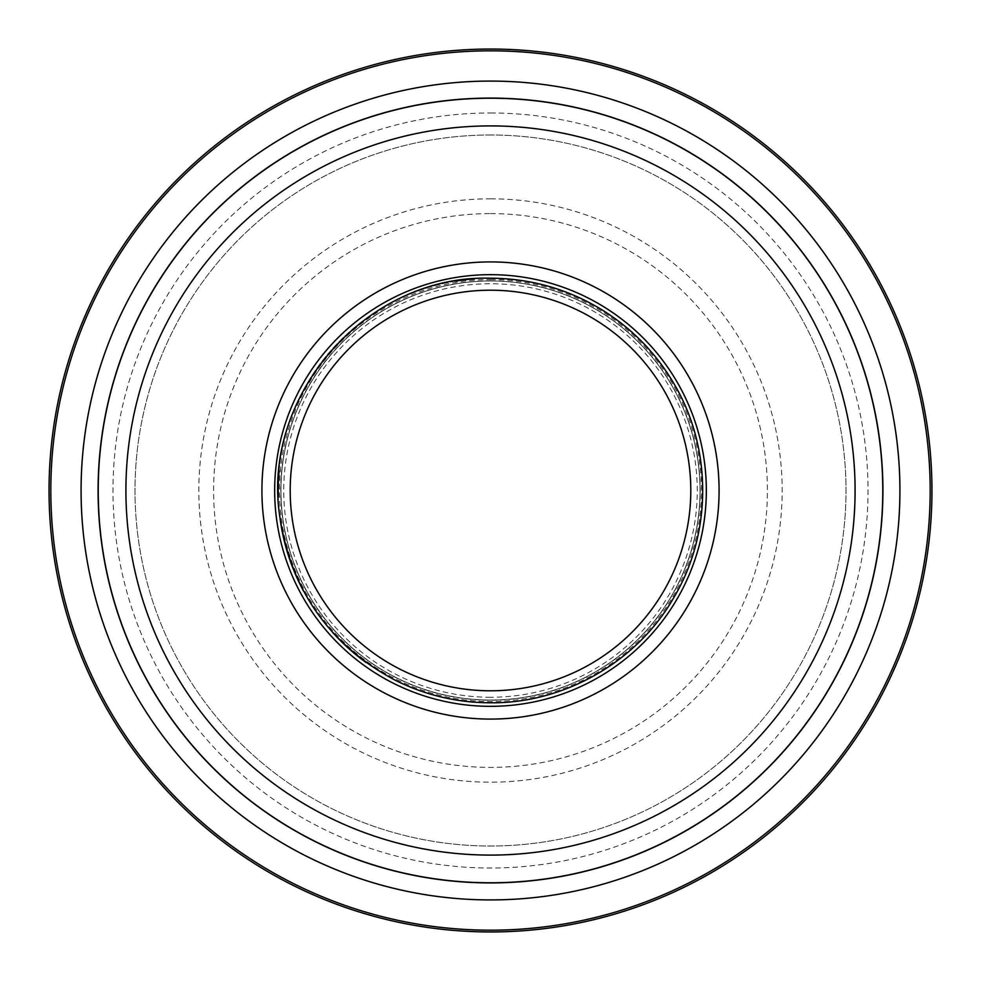 <?xml version="1.0" encoding="UTF-8"?>
<svg xmlns="http://www.w3.org/2000/svg" width="981" height="981" viewBox="0 0 981 981"><rect width="100%" height="100%" fill="white"/><g stroke="black" fill="none" stroke-linecap="round" stroke-linejoin="round"><path stroke-width="0.74" stroke-dasharray="4.91 3.68" d="M490.5 697.258A206.758 206.758 0 0 1 283.742 490.5A206.758 206.758 0 0 1 490.5 283.742A206.758 206.758 0 0 1 697.258 490.5A206.758 206.758 0 0 1 490.5 697.258M474.485 278.812A212.288 212.288 0 0 1 702.788 490.5A212.288 212.288 0 0 1 475.098 702.237M453.112 699.478A212.288 212.288 0 0 1 428.942 693.677M394.117 679.649A212.288 212.288 0 0 1 366.244 662.629M332.424 632.205A212.288 212.288 0 0 1 303.62 591.224M279.879 517.11A212.288 212.288 0 0 1 278.31 496.962M279.144 470.586A212.288 212.288 0 0 1 455.331 281.142M490.5 702.788A212.288 212.288 0 0 1 278.212 490.5A212.288 212.288 0 0 1 490.5 278.212A212.288 212.288 0 0 1 702.788 490.5A212.288 212.288 0 0 1 490.5 702.788M490.5 700.029A209.529 209.529 0 0 1 280.971 490.5A209.529 209.529 0 0 1 490.5 280.971A209.529 209.529 0 0 1 700.029 490.5A209.529 209.529 0 0 1 490.5 700.029A209.529 209.529 0 0 1 280.971 490.5A209.529 209.529 0 0 1 490.5 280.971A209.529 209.529 0 0 1 700.029 490.5A209.529 209.529 0 0 1 490.5 700.029A209.529 209.529 0 0 1 280.971 490.5A209.529 209.529 0 0 1 490.5 280.971A209.529 209.529 0 0 1 700.029 490.5A209.529 209.529 0 0 1 490.5 700.029M490.5 98.223A392.277 392.277 0 0 1 882.777 490.5A392.277 392.277 0 0 1 490.5 882.777A392.277 392.277 0 0 1 98.223 490.5A392.277 392.277 0 0 1 490.5 98.223A392.277 392.277 0 0 0 98.223 490.5A392.277 392.277 0 0 0 490.5 882.777A392.277 392.277 0 0 0 882.777 490.5A392.277 392.277 0 0 0 490.5 98.223M490.5 198.824A291.676 291.676 0 0 1 782.176 490.5A291.676 291.676 0 0 1 490.5 782.176A291.676 291.676 0 0 1 198.824 490.5A291.676 291.676 0 0 1 490.5 198.824M490.5 213.6A276.9 276.9 0 0 1 767.4 490.5A276.9 276.9 0 0 1 490.5 767.4A276.9 276.9 0 0 1 213.6 490.5A276.9 276.9 0 0 1 490.5 213.6M490.5 98.088A392.412 392.412 0 0 0 98.088 490.5A392.412 392.412 0 0 0 490.5 882.912A392.412 392.412 0 0 0 882.912 490.5A392.412 392.412 0 0 0 490.5 98.088M490.5 134.998A355.502 355.502 0 0 0 134.998 490.5A355.502 355.502 0 0 0 490.5 846.002A355.502 355.502 0 0 0 846.002 490.5A355.502 355.502 0 0 0 490.5 134.998A355.502 355.502 0 0 0 134.998 490.5A355.502 355.502 0 0 0 490.5 846.002A355.502 355.502 0 0 0 846.002 490.5A355.502 355.502 0 0 0 490.5 134.998M490.5 49.05A441.45 441.45 0 0 1 931.95 490.5A441.45 441.45 0 0 1 490.5 931.95A441.45 441.45 0 0 1 49.05 490.5A441.45 441.45 0 0 1 490.5 49.05M490.5 50.816A439.684 439.684 0 0 0 50.816 490.5A439.684 439.684 0 0 0 490.5 930.184A439.684 439.684 0 0 0 930.184 490.5A439.684 439.684 0 0 0 490.5 50.816M490.5 279.511A210.989 210.989 0 0 1 701.489 490.5A210.989 210.989 0 0 1 490.5 701.489A210.989 210.989 0 0 1 279.511 490.5A210.989 210.989 0 0 1 490.5 279.511M490.5 280.787A209.713 209.713 0 0 1 700.213 490.5A209.713 209.713 0 0 1 490.5 700.213A209.713 209.713 0 0 1 280.787 490.5A209.713 209.713 0 0 1 490.5 280.787M490.5 112.987A377.513 377.513 0 0 1 868.013 490.5A377.513 377.513 0 0 1 490.5 868.013A377.513 377.513 0 0 1 112.987 490.5A377.513 377.513 0 0 1 490.5 112.987M490.5 81.08A409.42 409.42 0 0 0 81.08 490.5A409.42 409.42 0 0 0 490.5 899.92A409.42 409.42 0 0 0 899.92 490.5A409.42 409.42 0 0 0 490.5 81.08"/><path stroke-width="1.47" d="M475.098 702.237A212.288 212.288 0 0 1 453.112 699.478M428.942 693.677A212.288 212.288 0 0 1 394.117 679.649M366.244 662.629A212.288 212.288 0 0 1 332.424 632.205M303.62 591.224A212.288 212.288 0 0 1 279.879 517.11M278.31 496.962A212.288 212.288 0 0 1 279.144 470.586M455.331 281.142A212.288 212.288 0 0 1 474.485 278.812M490.5 261.915A228.585 228.585 0 0 1 719.085 490.5A228.585 228.585 0 0 1 490.5 719.085A228.585 228.585 0 0 1 261.915 490.5A228.585 228.585 0 0 1 490.5 261.915M490.5 98.223A392.277 392.277 0 0 1 882.777 490.5A392.277 392.277 0 0 1 490.5 882.777A392.277 392.277 0 0 1 98.223 490.5A392.277 392.277 0 0 1 490.5 98.223M490.5 98.088A392.412 392.412 0 0 0 98.088 490.5A392.412 392.412 0 0 0 490.5 882.912A392.412 392.412 0 0 0 882.912 490.5A392.412 392.412 0 0 0 490.5 98.088M490.5 50.816A439.684 439.684 0 0 1 930.184 490.5A439.684 439.684 0 0 1 490.5 930.184A439.684 439.684 0 0 1 50.816 490.5A439.684 439.684 0 0 1 490.5 50.816M490.5 49.05A441.45 441.45 0 0 0 49.05 490.5A441.45 441.45 0 0 0 490.5 931.95A441.45 441.45 0 0 0 931.95 490.5A441.45 441.45 0 0 0 490.5 49.05M490.5 290.204A200.296 200.296 0 0 1 690.796 490.5A200.296 200.296 0 0 1 490.5 690.796A200.296 200.296 0 0 1 290.204 490.5A200.296 200.296 0 0 1 490.5 290.204M490.5 706.332A215.832 215.832 0 0 1 274.668 490.5A215.832 215.832 0 0 1 490.5 274.668A215.832 215.832 0 0 1 706.332 490.5A215.832 215.832 0 0 1 490.5 706.332M490.5 125.911A364.589 364.589 0 0 1 855.089 490.5A364.589 364.589 0 0 1 490.5 855.089A364.589 364.589 0 0 1 125.911 490.5A364.589 364.589 0 0 1 490.5 125.911M490.5 81.08A409.42 409.42 0 0 0 81.08 490.5A409.42 409.42 0 0 0 490.5 899.92A409.42 409.42 0 0 0 899.92 490.5A409.42 409.42 0 0 0 490.5 81.08M490.5 702.788C564.467 703.561 637.675 661.476 674.07 597.122C711.936 533.627 712.218 449.188 674.903 385.312C656.792 353.859 632.304 328.586 601.427 309.493C567.337 288.843 530.353 278.42 490.5 278.212C367.164 274.422 260.664 395.208 279.879 517.11C291.124 590.157 329.199 644.333 394.117 679.649C424.417 694.965 456.545 702.678 490.5 702.788"/></g></svg>
